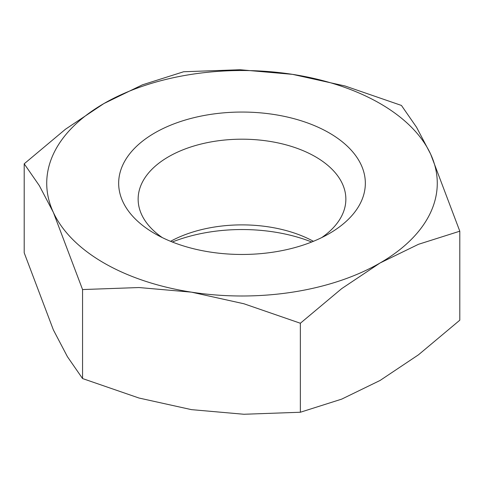 <?xml version="1.0" encoding="UTF-8"?>
<svg xmlns="http://www.w3.org/2000/svg" width="484" height="484" viewBox="0 0 484 484"><rect width="100%" height="100%" fill="white"/><g stroke="black" fill="none" stroke-linecap="round" stroke-linejoin="round"><path stroke-width="0.73" d="M313.42 241.31A103.86 59.962 0 0 0 170.58 241.31M311.702 242A123.329 71.202 0 0 0 172.298 242M321.733 237.583A103.86 59.962 0 0 0 345.86 199.154A103.86 59.962 0 0 0 315.441 156.756A103.86 59.962 0 0 0 202.251 143.754A103.86 59.962 0 0 0 138.14 199.154A103.86 59.962 0 0 0 162.267 237.583M329.211 132.906A123.329 71.202 0 0 0 154.795 132.906A123.329 71.202 0 0 0 154.789 233.609L154.789 233.609A123.329 71.202 0 0 0 329.211 233.609A123.329 71.202 0 0 0 329.211 132.906M82.558 289.553L138.999 287.538L191.458 292.154L243.918 303.764L300.358 323.245L341.674 288.646L380.079 262.975A195.276 112.742 0 0 0 430.621 154.081A195.276 112.742 0 0 0 380.079 103.54A195.276 112.742 0 0 0 292.542 74.361A195.276 112.742 0 0 0 103.921 103.54L65.515 129.204L24.2 163.804L39.325 185.644L53.379 212.44A195.276 112.742 0 0 0 103.921 262.975A195.276 112.742 0 0 0 191.458 292.154A195.276 112.742 0 0 0 380.079 262.975L418.485 244.299L459.8 231.195L430.621 154.081L416.567 127.286L401.442 105.445L345.001 85.97L292.542 74.361L240.082 69.738L183.642 71.753L142.326 84.863L103.921 103.54A195.276 112.742 0 0 0 53.379 212.44L82.558 289.553L82.558 378.555L67.433 356.714L53.379 329.919L24.2 252.805L24.2 163.804M459.8 231.195L459.8 320.196L418.485 354.796L380.079 380.46L341.674 399.137L300.358 412.247L243.918 414.262L191.458 409.639L138.999 398.029L82.558 378.555M300.358 412.247L300.358 323.245"/></g></svg>
